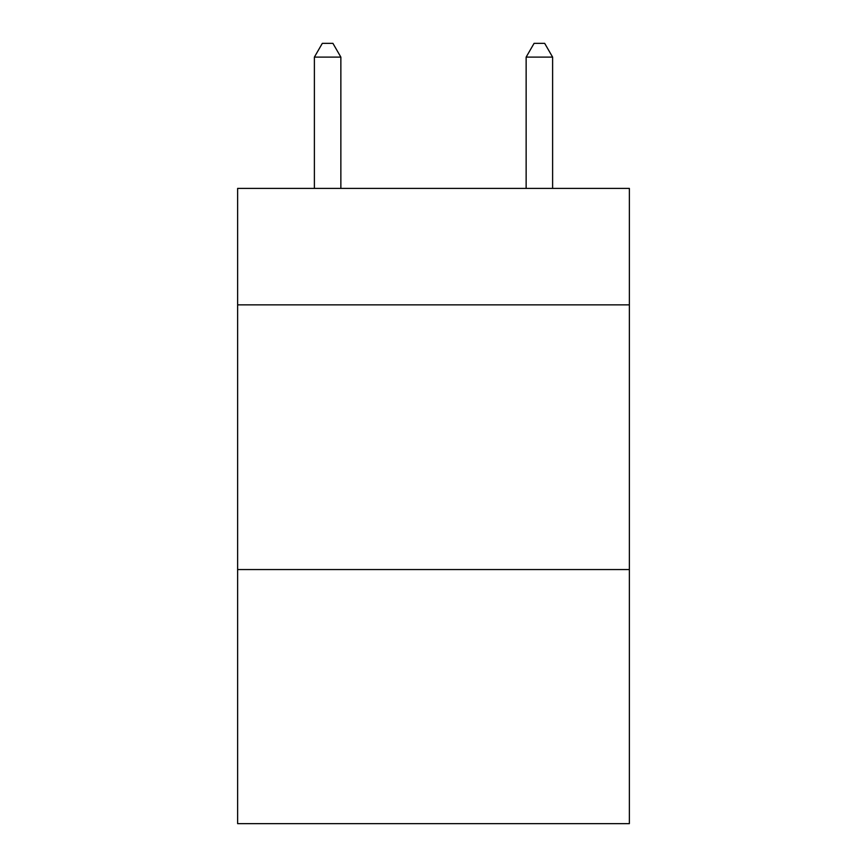 <?xml version="1.0" encoding="UTF-8"?>
<svg xmlns="http://www.w3.org/2000/svg" width="867" height="867" viewBox="0 0 867 867"><rect width="100%" height="100%" fill="white"/><g stroke="black" fill="none" stroke-linecap="round" stroke-linejoin="round"><path stroke-width="1.3" d="M629.366 304.859L629.366 188.399L237.634 188.399L237.634 304.859L629.366 304.859L629.366 823.65L237.634 823.65L237.634 304.859M629.366 569.554L237.634 569.554M340.861 188.399L340.861 57.114L314.385 57.114L314.385 188.399M314.385 57.114L322.329 43.35L332.917 43.35L340.861 57.114M552.615 188.399L552.615 57.114L526.139 57.114L526.139 188.399M526.139 57.114L534.083 43.35L544.671 43.35L552.615 57.114"/></g></svg>
